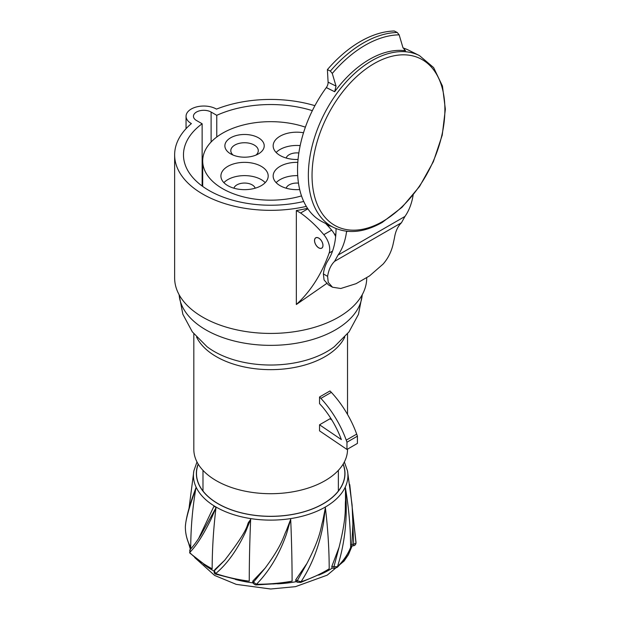 <?xml version="1.0" encoding="UTF-8"?>
<svg xmlns="http://www.w3.org/2000/svg" width="620" height="620" viewBox="0 0 620 620"><rect width="100%" height="100%" fill="white"/><g stroke="black" fill="none" stroke-linecap="round" stroke-linejoin="round"><path stroke-width="0.93" d="M339.07 547.297C347.216 514.856 344.751 507.478 345.542 500.394L345.402 487.769A502.502 396.312 -155.1 0 1 350.618 547.375A118.234 68.192 179.8 0 1 349.812 549.32L349.471 550.072A118.234 68.192 179.8 0 1 337.443 566.757L331.801 566.494L332.033 568.052L334.01 568.362L333.924 566.82L339.07 547.297L331.801 566.494M345.402 487.769L346.192 503.177C346.681 525.845 343.767 547.042 337.443 566.75A1.48 1.046 -134.8 0 1 337.203 567.37C343.069 561.55 347.386 555.334 350.153 548.723L350.618 547.375M188.945 508.888L193.874 470.805A77.237 44.593 -0 0 0 215.69 506.842A77.237 44.593 -0 0 0 216.062 507.059A77.237 44.593 0 0 0 303.971 515.763A77.237 44.593 0 0 0 347.479 470.805L352.09 504.928L352.896 524.001L351.788 545.724M216.016 507.439L213.97 506.207L198.555 538.633M189.914 553.141L189.759 550.018C193.316 546.204 197.067 541.128 201.004 534.789L215.977 507.796A502.502 290.098 -60 0 0 212.156 568.796L206.956 566.347L189.914 553.141A1.48 1.046 -44.8 0 1 189.681 552.521C196.354 545.809 203.484 534.665 211.087 519.103L215.977 507.796M250.651 519.351A502.502 106.191 -81.2 0 0 249.256 581.165L239.63 580.274L215.977 574.221A1.48 0.605 -71.4 0 1 215.698 573.554C227.052 564.053 236.979 550.273 245.466 532.216L250.658 519.351L249.317 521.343C245.683 525.341 252.1 524.698 224.703 560.247L214.884 569.571L214.109 571.082A82.762 47.786 180 0 1 212.156 570.005A82.762 47.786 180 0 1 203.701 564.293M252.921 580.948L252.689 582.072L253.286 583.35A1.48 1.163 -24.9 0 1 253.487 582.18L252.921 580.948L265.065 568.222C282.627 544.5 283.363 536.494 286.316 530.658L290.695 519.351A502.502 106.191 -98.8 0 1 292.097 581.165A118.234 67.991 179.9 0 1 288.773 581.731L287.478 581.932A118.234 67.991 179.9 0 1 256.447 584.273C269.444 570.989 279.496 554.117 286.603 533.657L290.695 519.351M272.831 583.986L281.968 583.327L292.097 581.165M295.717 579.824L295.856 581.382L297.368 582.25A1.48 0.853 -60 0 1 297.274 580.723L295.717 579.824L306.923 563.487C321.152 536.091 320.61 527.767 322.733 521.079L325.384 507.788A502.502 290.137 -120 0 1 329.204 568.796M325.384 507.788L323.477 523.024C319.649 545.182 312.162 564.766 301.01 581.769A1.48 0.597 -108.3 0 1 300.739 582.436L323.183 572.81L329.197 568.796A118.234 68.06 179.9 0 1 326.81 570.245L325.872 570.795A118.234 68.06 179.9 0 1 301.01 581.777M306.923 563.487L297.274 580.723L301.01 581.769M265.065 568.222L253.487 582.18L256.447 584.265L256.447 584.893L281.968 583.327M249.256 581.165A118.234 67.991 -179.9 0 1 245.884 580.692L244.59 580.498A118.234 67.991 -179.9 0 1 215.698 573.562M224.703 560.247L214.311 570.795L214.884 569.571M215.698 573.554L214.311 570.795A1.48 1.163 24.9 0 0 214.109 571.082C214.024 573.019 214.644 574.066 215.977 574.221M192.874 496.178L195.951 487.769A502.502 396.32 -24.9 0 0 190.735 547.367A118.234 68.192 -179.8 0 1 189.751 545.453L189.394 544.709A118.234 68.192 -179.8 0 1 185.365 527.24A118.234 68.192 -179.8 0 1 185.365 526.915A118.234 68.192 -179.8 0 1 185.365 526.806L185.365 526.721C185.822 519.599 188.325 509.407 192.874 496.178M185.365 527.24C185.411 533.812 187.008 540.245 190.162 546.514L190.735 547.375M198.253 464.179A74.191 42.834 0 0 0 196.486 473.471A74.191 42.834 0 0 0 218.217 503.758A74.191 42.834 0 0 0 299.072 513.042A74.191 42.834 0 0 0 344.867 473.471A74.191 42.834 0 0 0 343.1 464.179M212.156 568.796A118.234 68.06 -179.9 0 1 209.638 567.416L208.692 566.874A118.234 68.06 -179.9 0 1 189.681 552.529L190.239 549.638M185.365 526.798C185.574 521.141 188.007 511.477 192.673 497.814L195.951 487.769M355.981 542.624A118.234 68.34 179.8 0 1 355.988 542.841A118.234 68.34 179.8 0 1 355.988 543.174A118.234 68.34 179.8 0 1 355.988 543.229L349.82 485.135M352.896 524.001L353.632 544.205L351.509 544.531M355.988 543.174L355.988 543.236A1.48 1.209 -179.6 0 0 355.988 543.229L353.632 544.205L353.555 545.74L351.587 546.042M329.995 390.957L319.54 396.986L319.54 403.62L322.741 407.208A66.51 38.401 -120 0 1 340.365 436.992L341.364 439.596L319.54 424.793L319.54 430.854L346.967 449.454L357.415 443.416L357.415 436.178L356.694 434.108A73.896 42.664 -120 0 0 331.344 392.351L329.995 390.957M331.832 420.011L329.995 418.756L319.54 424.793M193.82 333.808L193.82 449.329A76.857 44.369 0 0 0 241.265 490.327A76.857 44.369 0 0 0 325.019 480.709A76.857 44.369 0 0 0 347.533 449.329L347.533 449.128M319.54 396.986L320.897 398.381L331.344 392.351M320.897 398.381A73.896 42.664 60 0 1 346.239 440.146L346.967 442.215L346.967 449.454M356.694 434.108L346.239 440.146M357.415 436.178L346.967 442.215M314.572 240.568A5.913 3.41 60 0 1 315.797 237.855A5.913 3.41 60 0 1 320.346 239.444A5.913 3.41 60 0 1 322.927 245.388A5.913 3.41 60 0 1 321.703 248.101A5.913 3.41 60 0 1 317.153 246.512A5.913 3.41 60 0 1 314.572 240.568M327.399 69.618L328.096 82.142A5.913 3.627 -63.4 0 1 326.329 87.544L334.668 91.737L336.024 86.11L332.274 73.454L330.359 71.099L327.399 69.618A112.321 68.983 116.6 0 1 394.289 31L397.242 32.48L399.156 34.844L402.907 47.5L405.565 50.801A96.061 58.993 116.6 0 0 369.458 59.388A96.061 58.993 116.6 0 0 334.668 91.737L326.298 87.606A96.038 58.985 116.6 0 0 322.493 221.883L333.32 227.338A96.069 59.001 -63.4 0 1 311.596 148.296A96.069 59.001 -63.4 0 1 371.954 60.628A96.069 59.001 -63.4 0 1 419.399 55.56A96.069 59.001 -63.4 0 1 419.461 55.598L433.613 67.572L442.447 86.025L445.361 109.221L442.231 135.175L433.372 161.68L419.57 186.442L402.031 207.289L382.246 222.41C364.32 232.554 348.037 234.213 333.389 227.37A96.069 59.001 -63.4 0 1 333.32 227.338M419.399 55.56L408.549 50.158A96.038 58.985 116.6 0 0 403.015 47.941M346.603 231.26L346.518 231.872A96.332 55.622 60 0 1 338.055 255.076L334.567 261.369A53.204 30.721 -120 0 0 327.608 276.357L328.236 282.371L332.514 287.223L340.791 288.494L356.097 283.666L369.536 275.908L383.152 264.035C387.856 258.602 391.112 252.263 392.917 245.024L394.483 237.817A53.204 30.721 60 0 1 401.458 222.751L404.945 216.458A96.332 55.622 -120 0 0 413.137 195.099M328.368 284.828L324.058 279.953L323.377 273.916A59.117 34.131 60 0 1 327.98 260.532A94.589 54.614 -120 0 0 336.048 228.578M404.798 50.553L404.201 50.119M335.823 234.654L334.304 233.895M327.213 225.138L331.39 226.362M186.054 128.666L186.054 116.273A17.732 10.238 180 0 0 191.255 123.512A17.732 10.238 0 0 0 191.394 123.597A96.038 55.451 180 0 0 174.639 154.884A96.038 55.451 180 0 0 202.763 194.091A96.038 55.451 180 0 0 306.303 206.383M186.054 116.273A17.732 10.238 180 0 1 197.005 106.811A17.732 10.238 180 0 1 216.333 109.035A17.732 10.238 0 0 1 216.473 109.112A96.038 55.451 180 0 1 314.913 105.671M312.348 110.662A87.195 50.344 0 0 0 216.767 115.32L211.11 112.05A10.346 5.975 0 0 0 199.834 110.755A10.346 5.975 0 0 0 193.448 116.273A10.346 5.975 0 0 0 196.478 120.497L202.136 123.76A87.195 50.344 0 0 0 183.481 154.884A87.195 50.344 0 0 0 209.017 190.487A87.195 50.344 0 0 0 303.722 201.477M174.639 154.884L174.639 277.977A96.038 55.451 0 0 0 202.763 317.184A96.038 55.451 0 0 0 349.959 309.272A96.038 55.451 0 0 0 366.715 277.977L366.715 277.535M296.337 304.513L298.274 302.661A295.593 170.663 60 0 0 329.142 253.053A15.515 8.959 60 0 0 329.724 249.317A15.515 8.959 60 0 0 323.826 234.67A95.116 54.916 60 0 0 300.607 213.009L296.337 210.544L296.337 304.513L326.601 283.557M296.337 210.544A96.038 55.451 0 0 0 307.528 208.312M216.767 137.005L216.767 115.32M202.136 123.76L202.136 186.008M318.75 238.088A5.983 3.457 -120 0 0 315.758 237.793A5.983 3.457 -120 0 0 314.518 240.537A5.983 3.457 -120 0 0 318.75 247.868A5.983 3.457 -120 0 0 321.741 248.163A5.983 3.457 -120 0 0 322.981 245.419A5.983 3.457 -120 0 0 318.75 238.088M300.607 213.009L307.861 208.816M335.653 236.553A15.515 8.959 -120 0 0 331.661 230.144A95.116 54.916 -120 0 0 325.632 223.463M301.506 195.905A67.983 39.254 180 0 1 202.694 160.921A67.983 39.254 180 0 1 222.603 133.168A67.983 39.254 180 0 1 305.381 127.17M303.521 132.75A23.645 13.656 0 0 0 280.085 136.183A23.645 13.656 0 0 0 273.156 145.84A23.645 13.656 0 0 0 298.042 159.472M297.801 162.363A23.645 13.656 0 0 0 280.085 166.354A23.645 13.656 0 0 0 273.156 176.002A23.645 13.656 0 0 0 299.685 189.557M261.268 185.659A23.645 13.656 0 0 0 268.197 176.002A23.645 13.656 0 0 0 253.596 163.393A23.645 13.656 0 0 0 227.827 166.354A23.645 13.656 0 0 0 220.906 176.002A23.645 13.656 0 0 0 235.499 188.619A23.645 13.656 0 0 0 261.268 185.659M230.64 137.803A19.677 11.362 0 0 0 230.64 153.869L230.64 153.869A19.677 11.362 0 0 0 258.463 153.869L258.463 153.869A19.677 11.362 0 0 0 258.463 137.803A19.677 11.362 0 0 0 230.64 137.803M276.14 152.474A23.645 13.656 180 0 1 280.085 149.459A23.645 13.656 180 0 1 300.173 145.599M298.84 152.993A10.788 6.231 0 0 0 289.176 154.706A10.788 6.231 0 0 0 286.176 158.03M276.14 182.644A23.645 13.656 180 0 1 280.085 179.622A23.645 13.656 180 0 1 297.701 175.638M298.468 183.125A10.788 6.231 0 0 0 289.176 184.876A10.788 6.231 0 0 0 286.176 188.201M223.882 182.644A23.645 13.656 180 0 1 227.827 179.622A23.645 13.656 180 0 1 265.213 182.644M255.177 188.201A10.788 6.231 0 0 0 247.799 183.342A10.788 6.231 0 0 0 236.917 184.876A10.788 6.231 0 0 0 233.926 188.201M255.99 155.077A13.748 7.936 0 0 0 258.292 150.683A13.748 7.936 0 0 0 254.27 145.065A13.748 7.936 0 0 0 234.833 145.065A13.748 7.936 0 0 0 230.803 150.683A13.748 7.936 0 0 0 233.112 155.077M332.328 568.098A82.762 47.786 180 0 1 318.734 575.12M296.321 581.653A82.762 47.786 180 0 1 277.458 583.839M253.076 582.909A82.762 47.786 180 0 1 235.476 579.468M351.679 546.026A82.762 47.786 180 0 1 347.897 553.404M347.479 470.805L344.356 461.954M190.844 548.824A82.762 47.786 180 0 1 189.084 544.228M198.175 464.055A74.315 42.904 180 0 0 217.775 503.603A74.315 42.904 0 0 0 218.131 503.804A74.315 42.904 180 0 0 306.52 511.05A74.315 42.904 180 0 0 343.178 464.055M179.126 294.733A91.636 52.902 -0 0 0 237.445 341.76A91.636 52.902 -0 0 0 335.474 329.863A91.636 52.902 -0 0 0 362.227 294.733M334.358 346.665A79.67 45.996 180 0 1 334.343 346.681A79.67 45.996 180 0 1 327.011 351.555A79.67 45.996 180 0 1 207.01 346.681A79.67 45.996 180 0 1 206.995 346.665M344.774 337.063A76.857 44.369 180 0 1 325.019 356.655A76.857 44.369 180 0 1 196.579 337.063M382.835 221.394A93.736 57.567 -63.4 0 1 312.185 180.769A93.736 57.567 -63.4 0 1 374.1 63.612A93.736 57.567 116.6 0 1 444.749 104.237A93.736 57.567 116.6 0 1 382.835 221.394M327.608 276.357L323.377 273.916M401.458 222.751L334.567 261.369M338.055 255.076L404.945 216.458M347.44 231.345L346.518 231.872M404.17 50.088L405.565 50.801M399.156 34.844A110.771 68.029 116.6 0 0 332.274 73.454M328.096 82.142L336.024 86.11M330.359 71.099A112.321 68.983 -63.4 0 1 397.242 32.48M211.11 112.05L211.11 142.003M329.142 253.053L332.537 251.092M298.274 302.661L301.948 300.545M323.826 234.67L331.661 230.144M194.665 557.535L214.605 575.422L236.22 584.365L270.661 589L295.476 586.659L327.221 575.151L344.085 561.061L348.417 554.737L352.09 545.964M337.203 567.37L334.002 568.362M300.739 582.436L297.368 582.25M256.447 584.893C255.642 585.11 254.588 584.598 253.286 583.35M190.387 549.336L188.565 543.004M196.997 461.954L193.874 470.805M355.981 542.268L349.734 484.53M355.988 543.236C355.601 544.747 354.787 545.585 353.555 545.74M355.981 541.865L355.988 542.841M362.274 294.647L358.492 314.286L349.045 331.839L334.343 346.681M207.01 346.681L192.301 331.832L182.861 314.286L179.079 294.647M347.533 414.454L347.533 333.808M202.988 491.001L202.988 470.347M338.365 491.001L338.365 470.347M315.797 237.855L316.262 237.592M321.703 248.101L322.175 247.829M328.29 284.781L332.444 287.184M202.694 186.411L202.694 160.921"/></g></svg>
